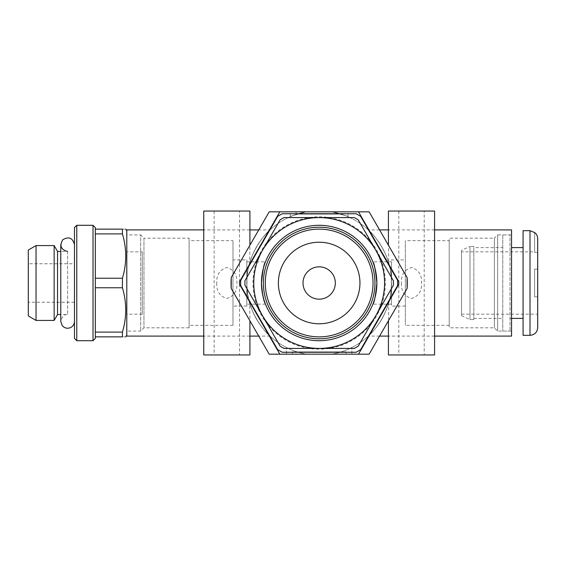 <?xml version="1.0" encoding="UTF-8"?>
<svg xmlns="http://www.w3.org/2000/svg" width="566" height="566" viewBox="0 0 566 566"><rect width="100%" height="100%" fill="white"/><g stroke="black" fill="none" stroke-linecap="round" stroke-linejoin="round"><path stroke-width="0.42" stroke-dasharray="2.83 2.12" d="M203.746 354.946L249.91 354.946M231.225 288.434L249.91 320.795L249.705 303.178C246.061 294.313 246.061 271.687 249.705 262.822L249.91 245.205L231.225 277.566M203.746 211.054L249.91 211.054M216.764 283C216.361 291.08 219.707 296.237 226.817 298.487C233.949 296.237 237.303 291.08 236.892 283.014C237.303 274.949 233.956 269.777 226.853 267.513C219.714 269.749 216.354 274.906 216.764 283M388.418 354.946L434.589 354.946M388.418 211.054L434.589 211.054M401.443 283C401.039 291.08 404.386 296.237 411.496 298.487C418.621 296.237 421.981 291.08 421.564 283.014C421.981 274.949 418.635 269.777 411.532 267.513C404.393 269.749 401.032 274.906 401.443 283M249.705 320.434L269.19 354.175L369.145 354.175L388.623 320.434L388.623 303.178C392.266 294.32 392.266 271.68 388.623 262.822L388.623 245.566L369.145 211.825L269.19 211.825L249.705 245.566M407.103 277.566L388.623 245.566M388.623 320.434L407.103 288.434M270.046 229.902C268.878 230.206 245.856 252.811 246.833 282.83C245.686 312.899 268.871 335.864 270.046 336.098C268.857 335.829 245.828 313.04 246.833 283.163C245.694 253.101 268.836 230.171 270.046 229.902L258.747 229.902M249.91 229.902L203.746 229.902M126.791 336.098L126.791 229.902M342.253 211.825L296.082 211.825L342.253 211.825L342.253 214.132L296.082 214.132L342.253 214.132M292.233 354.175L346.095 354.175L346.095 351.868L292.233 351.868L292.233 354.175L346.095 354.175L346.095 351.868L292.233 351.868L292.233 354.175M249.705 303.178A72.335 72.335 0 0 0 306.298 354.175A72.335 72.335 0 0 1 286.46 347.517A72.335 72.335 0 0 0 306.298 354.175L286.46 354.175L306.298 354.175A72.335 72.335 0 0 1 306.298 211.825C285.349 217.776 285.349 217.776 306.298 211.825C285.349 217.776 285.349 217.776 306.298 211.825A72.335 72.335 0 0 0 249.705 262.822M388.623 303.178A72.335 72.335 0 0 1 332.037 354.175L351.868 354.175L332.037 354.175A72.335 72.335 0 0 0 351.868 347.517A72.335 72.335 0 0 1 332.037 354.175A72.335 72.335 0 0 0 332.037 211.825C352.986 217.776 352.986 217.776 332.037 211.825C352.986 217.776 352.986 217.776 332.037 211.825A72.335 72.335 0 0 1 388.623 262.822M319.167 225.289A57.711 57.711 0 0 1 369.145 311.859A57.711 57.711 0 0 1 269.19 311.859A57.711 57.711 0 0 1 319.167 225.289A57.711 57.711 0 0 1 369.145 311.859A57.711 57.711 0 0 1 269.19 311.859A57.711 57.711 0 0 1 319.167 225.289A57.711 57.711 0 0 0 269.19 311.859A57.711 57.711 0 0 0 369.145 311.859A57.711 57.711 0 0 0 319.167 225.289A57.711 57.711 0 0 0 269.19 311.859A57.711 57.711 0 0 0 369.145 311.859A57.711 57.711 0 0 0 319.167 225.289M376.871 283.644L376.793 279.901M246.833 261.839L246.833 304.161L246.833 261.839L265.475 261.839L263.438 267.994M261.619 278.684L261.598 287.082M391.495 261.839L391.495 304.161L391.495 261.839L372.86 261.839M246.833 259.914L246.833 306.086L246.833 259.914L232.987 259.914L232.987 306.086L232.987 259.914M232.987 240.677L232.987 325.323L232.987 240.677L189.122 240.677L189.122 325.323L189.122 240.677M189.122 238.18L189.122 327.82L189.122 238.18L143.955 238.18L143.955 327.82L143.955 238.18L140.686 234.904L140.686 331.096L140.686 234.904L126.791 234.904L126.791 331.096L126.791 234.904M511.537 234.904L511.537 331.096L511.537 234.904L497.648 234.904L497.648 331.096L497.648 234.904L494.38 238.18L494.38 327.82L494.38 238.18L449.206 238.18L449.206 327.82L449.206 238.18M511.537 336.098L511.537 229.902M434.589 229.902L388.418 229.902M379.588 229.902L368.289 229.902C369.471 230.242 392.479 252.754 391.495 282.915C392.599 312.963 369.471 335.843 368.289 336.098C369.471 335.758 392.514 313.203 391.495 283C392.563 252.988 369.471 230.157 368.289 229.902M424.203 354.946L398.811 354.946L424.203 354.946L424.203 211.054L398.811 211.054L424.203 211.054M239.524 354.946L214.132 354.946L239.524 354.946L239.524 211.054L214.132 211.054L239.524 211.054M358.483 354.175L398.797 284.351A79.643 79.643 0 0 0 398.797 281.649L358.483 211.825M279.852 211.825L239.538 281.649A79.643 79.643 0 0 0 239.538 284.351L279.852 354.175M449.206 240.677L449.206 325.323L449.206 240.677L405.348 240.677L405.348 325.323L405.348 240.677M405.348 259.914L405.348 306.086L405.348 259.914L391.495 259.914L391.495 306.086L391.495 259.914M286.46 354.175L286.46 347.517L286.46 354.175M351.868 354.175L351.868 347.517L351.868 354.175M523.083 230.673L523.083 335.327M537.672 296.853L534.622 296.853L537.672 296.853L534.622 296.853L534.622 269.147L534.622 296.853L534.622 269.147L534.622 296.853L537.7 296.853L537.7 238.746L537.7 252.372L534.622 252.372L534.622 232.541C536.618 234.133 537.643 236.199 537.7 238.746M537.672 269.147L534.622 269.147L537.7 269.147L537.7 327.629M534.622 232.216L534.622 252.372L534.622 251.835L534.622 252.372L537.7 252.372L537.7 314.165L537.7 269.147M461.523 251.835L461.523 314.165L461.523 251.835L534.622 251.835M461.523 250.299L461.523 315.701L461.523 250.299L469.985 246.451L469.985 319.549L469.985 246.451L473.834 246.451L473.834 319.549L473.834 246.451M473.834 247.604L473.834 318.396L473.834 247.604L502.764 247.604L502.764 318.396L502.764 247.604M502.764 234.904L502.764 331.096L502.764 234.904L510.001 234.904L510.001 331.096L510.001 234.904M510.001 247.604L510.001 318.396L510.001 247.604L511.537 247.604M523.083 247.604L523.083 318.396L523.083 247.604M95.321 233.907L122.426 233.907C126.826 248.601 126.826 263.374 122.426 278.231L95.321 278.231L95.321 227.596M142.264 251.835L142.264 314.165L142.264 251.835L126.869 251.835L126.869 314.165L126.869 251.835M126.869 231.062L126.869 334.938L126.791 230.928M95.321 267.301L95.321 298.699L95.321 267.301M95.321 338.404L95.321 278.231M93.015 340.711L93.015 225.289M95.321 321.163L95.321 298.699L95.321 321.163M95.321 287.769L122.426 287.769L122.426 278.231M122.426 233.907L122.426 229.138C126.826 229.138 126.826 229.138 122.426 229.138L95.321 229.138M122.426 287.769C126.826 302.463 126.826 317.243 122.426 332.093L95.321 332.093M95.321 336.862L122.426 336.862C126.826 336.862 126.826 336.862 122.426 336.862L122.426 332.093M74.471 263.763L74.471 302.237L74.471 263.763L28.3 263.763L28.3 302.237L28.3 263.763M28.3 315.955L28.3 250.045M36.04 320.427L36.04 245.573M54.145 320.427L54.145 245.573M57.541 314.547L57.541 251.453M67.623 251.453L67.623 314.547L67.623 251.453L60.774 251.453M74.471 244.604L74.471 321.396L74.471 244.604M74.471 338.404L74.471 227.596M76.778 340.711L76.778 225.289M375.81 315.701L358.228 346.151A74.252 74.252 0 0 1 354.323 348.408L284.012 348.408A74.252 74.252 0 0 1 280.099 346.151L244.944 285.257A74.252 74.252 0 0 1 244.944 280.743L280.099 219.849A74.252 74.252 0 0 1 284.012 217.592L319.167 217.592A65.408 65.408 0 0 0 262.525 315.701A65.408 65.408 0 0 0 375.81 315.701A65.408 65.408 0 0 0 319.167 217.592L354.323 217.592A74.252 74.252 0 0 1 358.228 219.849L393.384 280.743A74.252 74.252 0 0 1 393.384 285.257L375.81 315.701M319.167 229.138A53.862 53.862 0 0 0 272.515 309.935A53.862 53.862 0 0 0 365.813 309.935A53.862 53.862 0 0 0 319.167 229.138M240.72 280.361A78.49 78.49 0 0 0 240.72 285.639L277.658 349.611A78.49 78.49 0 0 0 282.229 352.257L356.099 352.257A78.49 78.49 0 0 0 360.676 349.611L397.608 285.639A78.49 78.49 0 0 0 397.608 280.361L360.676 216.389A78.49 78.49 0 0 0 356.099 213.743L282.229 213.743A78.49 78.49 0 0 0 277.658 216.389L240.72 280.361M319.167 242.22A40.78 40.78 0 0 0 283.849 303.39A40.78 40.78 0 0 0 354.486 303.39A40.78 40.78 0 0 0 319.167 242.22M319.167 216.828A66.172 66.172 0 0 1 376.475 316.09A66.172 66.172 0 0 1 261.853 316.09A66.172 66.172 0 0 1 319.167 216.828M530.002 230.673L530.002 335.327M270.046 336.098L258.747 336.098M249.91 336.098L203.746 336.098M391.495 304.161L372.86 304.161M246.833 306.086L232.987 306.086M232.987 325.323L189.122 325.323M189.122 327.82L143.955 327.82L140.686 331.096L126.791 331.096M265.475 304.161L246.833 304.161M434.589 336.098L388.418 336.098M379.588 336.098L368.289 336.098M398.811 211.054L398.811 354.946M214.132 211.054L214.132 354.946M511.537 331.096L497.648 331.096L494.38 327.82L449.206 327.82M449.206 325.323L405.348 325.323M405.348 306.086L391.495 306.086M290.308 216.672L290.308 211.825M296.082 214.132L296.082 211.825M348.019 216.672L348.019 211.825M461.523 314.165L537.7 314.165M461.523 315.701L469.985 319.549L473.834 319.549M473.834 318.396L502.764 318.396M502.764 331.096L510.001 331.096M510.001 318.396L511.537 318.396M142.264 314.165L126.869 314.165M74.471 302.237L28.3 302.237M60.774 244.604L60.774 321.396C62.069 316.451 64.347 314.172 67.623 314.547L60.774 314.547"/><path stroke-width="0.85" d="M249.91 320.795L249.91 354.946L203.746 354.946L203.746 211.054L249.91 211.054L249.91 245.205M231.225 288.434L231.225 277.566A88.105 88.105 0 0 0 231.225 288.434L269.19 354.175L369.145 354.175L407.103 288.434A88.105 88.105 0 0 0 407.103 277.566L407.103 288.434M388.418 245.205L388.418 211.054L434.589 211.054L434.589 354.946L388.418 354.946L388.418 320.795M258.747 229.902L249.91 229.902M203.746 229.902L126.791 229.902L126.791 336.098L203.746 336.098M407.103 277.566L369.145 211.825L269.19 211.825L231.225 277.566M376.793 279.901C375.194 268.716 373.885 262.695 372.86 261.839C374.239 263.084 375.576 270.138 376.878 282.986C375.576 295.869 374.239 302.93 372.86 304.161C374.161 303.001 375.499 296.167 376.871 283.644M263.438 267.994L262.03 274.85M262.016 274.949L261.619 278.684M261.598 287.082L261.916 290.266M261.938 290.478C263.232 297.582 264.357 302.003 265.312 303.744M265.312 303.751C263.579 300.9 262.299 293.98 261.457 282.993C262.758 270.124 264.096 263.07 265.475 261.839M279.852 211.825L239.538 281.649A79.643 79.643 0 0 0 239.538 284.351L279.852 354.175M434.589 229.902L511.537 229.902L511.537 336.098L434.589 336.098M388.418 229.902L379.588 229.902M358.483 354.175L398.797 284.351A79.643 79.643 0 0 0 398.797 281.649L358.483 211.825M530.002 335.327L523.083 335.327L523.083 230.673L530.002 230.673L534.622 232.541C536.618 234.126 537.643 236.199 537.7 238.746L537.7 327.629C537.247 332.306 534.679 334.867 530.002 335.327L530.002 230.673M537.672 269.147L537.7 238.746M537.7 269.147L537.672 296.853M511.537 247.604L523.083 247.604M95.321 332.093L95.321 338.404L93.015 340.711L93.015 225.289L95.321 227.596L95.321 332.093L122.426 332.093C126.826 317.399 126.826 302.626 122.426 287.769L95.321 287.769M95.321 278.231L122.426 278.231C126.826 263.537 126.826 248.757 122.426 233.907L95.321 233.907M95.321 229.138L122.426 229.138C126.826 229.138 126.826 229.138 122.426 229.138L122.426 233.907M122.426 332.093L122.426 336.862C126.826 336.862 126.826 336.862 122.426 336.862L95.321 336.862M122.426 278.231L122.426 287.769M28.3 250.045L28.3 315.955L36.04 320.427L36.04 245.573L28.3 250.045M60.774 251.453L57.541 251.453L54.145 245.573L54.145 320.427L36.04 320.427M54.145 245.573L36.04 245.573M57.541 251.453L57.541 314.547L54.145 320.427M67.623 251.453C60.887 249.677 59.274 245.778 62.776 239.758C68.797 236.255 72.689 237.869 74.471 244.604M74.471 227.596L74.471 338.404L76.778 340.711L76.778 225.289L74.471 227.596M93.015 225.289L76.778 225.289M375.81 315.701L393.384 285.257A74.252 74.252 0 0 0 393.384 280.743L375.81 250.299A65.408 65.408 0 0 0 319.167 217.592L284.012 217.592A74.252 74.252 0 0 0 280.099 219.849L244.944 280.743A74.252 74.252 0 0 0 244.944 285.257L280.099 346.151A74.252 74.252 0 0 0 284.012 348.408L319.167 348.408A65.408 65.408 0 0 0 375.81 250.299L358.228 219.849A74.252 74.252 0 0 0 354.323 217.592L319.167 217.592A65.408 65.408 0 0 0 262.525 315.701A65.408 65.408 0 0 0 319.167 348.408L354.323 348.408A74.252 74.252 0 0 0 358.228 346.151L375.81 315.701M319.167 227.214A55.786 55.786 0 0 0 270.852 310.897A55.786 55.786 0 0 0 367.483 310.897A55.786 55.786 0 0 0 319.167 227.214M319.167 229.138A53.862 53.862 0 0 0 272.515 309.935A53.862 53.862 0 0 0 365.813 309.935A53.862 53.862 0 0 0 319.167 229.138M277.658 349.611A78.49 78.49 0 0 0 282.229 352.257L356.099 352.257A78.49 78.49 0 0 0 360.676 349.611L397.608 285.639A78.49 78.49 0 0 0 397.608 280.361L360.676 216.389A78.49 78.49 0 0 0 356.099 213.743L282.229 213.743A78.49 78.49 0 0 0 277.658 216.389L240.72 280.361A78.49 78.49 0 0 0 240.72 285.639L277.658 349.611M319.167 225.289A57.711 57.711 0 0 0 269.19 311.859A57.711 57.711 0 0 0 369.145 311.859A57.711 57.711 0 0 0 319.167 225.289M319.167 242.22A40.78 40.78 0 0 0 283.849 303.39A40.78 40.78 0 0 0 354.486 303.39A40.78 40.78 0 0 0 319.167 242.22M319.167 266.841A16.159 16.159 0 0 0 305.173 291.08A16.159 16.159 0 0 0 333.162 291.08A16.159 16.159 0 0 0 319.167 266.841M258.747 336.098L249.91 336.098M388.418 336.098L379.588 336.098M511.537 318.396L523.083 318.396M126.791 230.928L125.758 229.138M126.791 335.072L125.758 336.862M60.774 314.547L57.541 314.547M60.774 244.604L60.774 321.396L62.154 325.521C64.411 328.139 67.156 328.853 70.403 327.657C72.993 326.37 74.344 324.283 74.471 321.396M93.015 340.711L76.778 340.711"/></g></svg>
